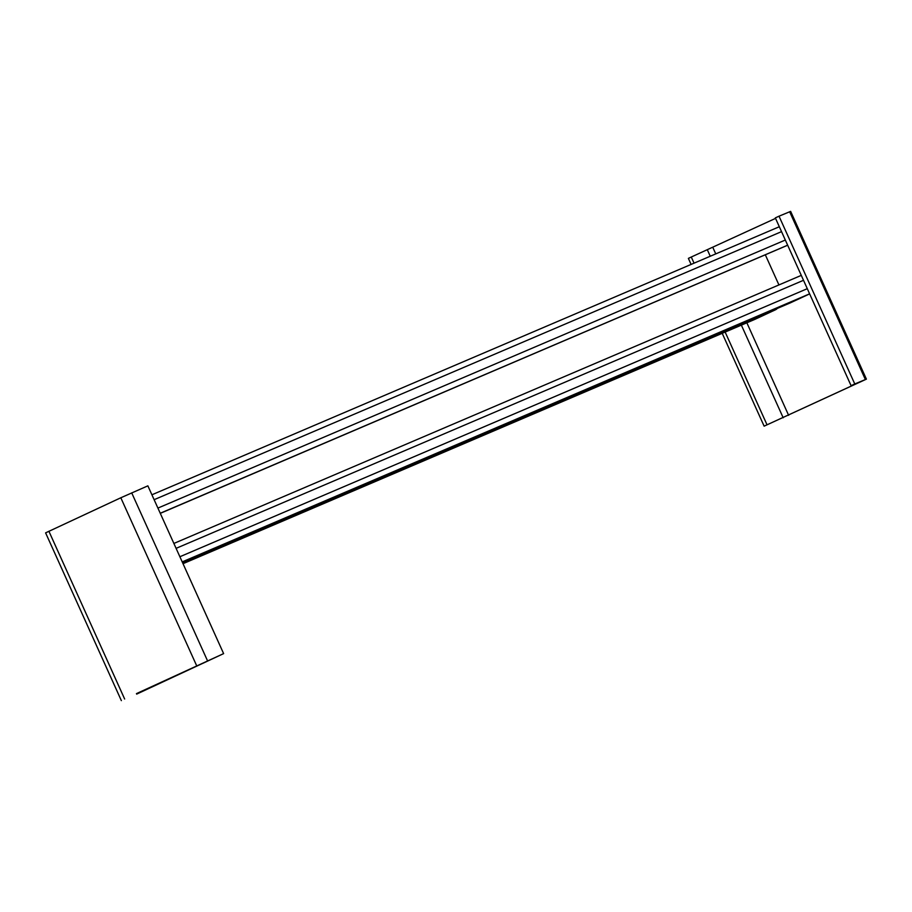 <?xml version="1.0" encoding="UTF-8"?>
<svg xmlns="http://www.w3.org/2000/svg" width="912" height="912" viewBox="0 0 912 912"><rect width="100%" height="100%" fill="white"/><g stroke="black" fill="none" stroke-linecap="round" stroke-linejoin="round"><path stroke-width="1.37" d="M136.675 694.112L223.622 653.619L136.447 693.622M223.622 653.619L147.869 485.845L120.817 497.77L45.6 532.859L121.353 700.621M779.019 216.19L775.325 217.888L851.078 385.662L862.205 381.034L764.131 426.155L866.4 379.141L854.772 383.963L779.019 216.19L790.647 211.379L866.4 379.141M694.043 263.158L691.273 257.024L775.553 218.378M851.078 385.662L854.772 383.963M767.026 424.787L725.154 332.071M691.102 264.423L688.378 258.381L691.273 257.024M764.131 426.155L722.213 333.325M754.737 319.428A5.518 4.412 -113.1 0 0 754.84 319.382A5.518 4.412 -113.1 0 0 754.942 319.337L775.599 309.727A7.364 5.882 -113.1 0 0 777.252 308.461M787.672 245.225L160.295 513.353M765.339 254.847L778.928 284.932M809.639 293.881L790.259 302.898L182.514 562.567L790.123 302.955A7.364 5.882 -113.1 0 0 790.259 302.898M207.446 660.63L131.704 492.868M196.57 665.532L120.817 497.77M124.648 699.014L48.895 531.24M865.385 379.529L789.644 211.755M788.629 415.325L746.86 322.802M715.749 253.889L712.888 247.551M783.191 417.776L741.365 325.139M710.254 256.238L707.438 250.002M775.599 309.727L182.719 563.035M754.942 319.337L183.016 563.696L754.84 319.382M787.649 245.191L160.238 513.251M801.283 275.378L173.873 543.449L801.283 275.378M803.506 280.292L176.096 548.351M807.291 288.682L179.881 556.742M809.617 293.835L182.206 561.895M779.315 226.735L151.905 494.794L779.315 226.735M781.538 231.637L154.128 499.696M785.323 240.027L157.913 508.087"/></g></svg>
